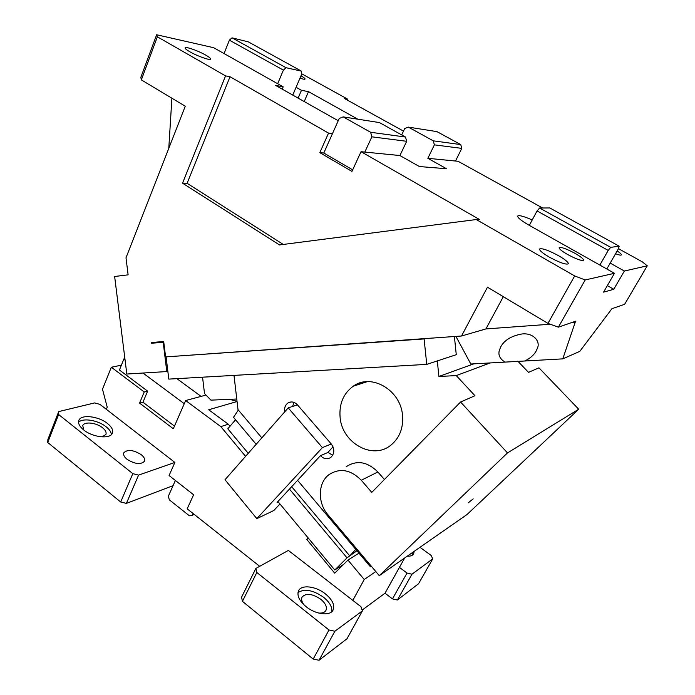 <?xml version="1.0" encoding="UTF-8"?>
<svg xmlns="http://www.w3.org/2000/svg" width="695" height="695" viewBox="0 0 695 695"><rect width="100%" height="100%" fill="white"/><g stroke="black" fill="none" stroke-linecap="round" stroke-linejoin="round"><path stroke-width="1.04" d="M499.375 350.289L500.678 346.953C504.301 340.185 511.416 335.85 522.014 333.965C533.465 332.679 540.432 341.358 537.53 347.917L536.305 350.819C533.934 355.041 530.085 358.429 524.76 361L505.039 362.104C499.861 358.907 497.976 354.971 499.375 350.289M364.814 152.075L371.86 136.828L370.626 132.276L405.524 137.045L406.679 141.302L399.912 155.541L361.035 151.701L479.42 219.446L476.257 219.542L574.678 275.941L547.955 323.41L558.38 327.154L575.886 321.125L575.156 322.393L571.386 322.671M550.214 324.226L485.901 328.935L503.328 296.687M505.039 362.104L470.81 364.024L455.92 336.406M575.156 322.393L562.785 358.863L524.76 361M562.785 358.863L579.778 351.383L611.93 308.693L624.605 304.323L647.254 265.82L624.362 271.033L613.772 289.276L603.573 292.152L614.458 273.291L585.181 279.963L574.678 275.941M558.38 327.154L585.181 279.963M547.955 323.41L487.482 287.2L461.497 336.015L485.901 328.935M461.497 336.015L165.584 356.909L163.707 341.523L151.51 342.496L151.597 343.226L158.868 341.905M575.06 253.371C580.881 256.75 583.696 259.035 583.487 260.251C581.428 260.981 576.094 259.044 567.502 254.44C561.708 251.069 558.936 248.801 559.18 247.629C561.256 246.907 566.547 248.819 575.06 253.371M618.411 248.636L642.302 261.833L647.254 265.82M399.912 155.541L419.424 166.557L446.511 168.729L427.851 158.304L458.092 161.292L542.613 207.996M614.458 273.291L529.321 225.371C521.233 220.697 517.367 217.578 517.697 216.023L518.809 215.632C521.372 215.693 525.837 217.144 532.205 219.976M606.813 268.982L610.193 263.101L624.362 271.033M549.172 257.037C559.388 262.536 565.765 264.812 568.293 263.857C568.58 262.38 565.339 259.661 558.572 255.708C548.468 250.278 542.143 248.037 539.598 248.975C539.268 250.391 542.456 253.084 549.172 257.037M615.562 253.736C618.941 255.022 620.861 255.421 621.33 254.926C621.608 254.301 620.218 252.971 617.169 250.93M613.772 289.276L607.343 285.619M163.794 342.201L163.212 342.305L166.783 371.564L126.82 374.032L114.64 276.488L128.115 274.838L126.004 257.81L185.261 106.205L141.337 79.899L157.365 36.809L225.554 75.885L182.542 183.176L279.503 244.935L476.257 219.542M163.212 342.305L151.597 343.226M454.408 336.519L456.268 354.702L426.747 364.38L424.098 338.934L425.47 338.561M347.057 99.941L347.457 99.046L301.682 73.783M282.205 89.142L283.178 86.832L275.55 85.381L338.23 120.748M405.524 137.045L379.444 122.581L343.191 116.882L339.247 118.48L323.792 153.022L352.678 169.841M371.86 136.828L406.679 141.302M225.554 75.885L230.019 76.728L328.535 133.11L319.822 152.657L351.957 171.404L361.035 151.701M230.019 76.728L187.111 183.315L182.542 183.176M283.282 244.449L187.111 183.315M610.193 263.101L618.315 248.932L619.176 246.186L610.723 247.359L608.212 250.417L599.855 265.073M608.212 250.417L537.053 210.924L529.321 225.371M403.482 131.112L344.399 98.473L347.457 99.046M460.759 144.586L433.289 140.833L408.33 127.115L436.947 131.616L460.759 144.586L461.784 148.383L455.503 161.04M461.784 148.383L434.384 144.864L427.851 158.304M433.289 140.833L434.384 144.864M408.33 127.115L404.716 128.514L401.684 134.917M304.21 101.557L308.502 91.644L357.786 119.175M166.783 371.564L167.843 371.33M167.929 356.743L424.098 338.934M157.365 36.809L156.653 34.75L213.66 47.703L283.178 86.832M328.535 133.11L332.479 133.596M189.778 51.725C197.284 56.113 210.376 60.726 210.602 59.11C210.776 58.415 209.186 57.103 205.833 55.166C198.405 50.848 185.409 46.235 185.096 47.842C184.913 48.52 186.469 49.814 189.778 51.725M156.653 34.75L140.85 77.301L141.337 79.899M426.747 364.38L168.798 379.114L166.114 357.108M224.059 53.558L229.385 40.154L232.052 37.851L248.358 41.891L301.421 71.133L301.717 74.096L296.079 87.292L301.474 90.315L298.12 98.117M308.502 91.644L301.474 90.315M299.997 78.135C303.046 79.187 304.731 79.499 305.062 79.082C305.201 78.561 303.845 77.466 300.987 75.807M370.626 132.276L343.191 116.882M323.792 153.022L319.822 152.657M610.723 247.359L539.607 208.013L537.053 210.924M619.176 246.186L549.78 207.953L539.607 208.013M171.9 98.204L168.781 148.383M229.385 40.154L283.386 70.126L277.67 83.73M296.079 87.292L292.751 95.085M301.421 71.133L286.045 67.719L283.386 70.126M232.052 37.851L286.045 67.719M436.208 361.278L447.849 357.456M437.337 361.209L438.91 376.473L473.782 363.859M447.884 357.743L446.781 357.812M384.422 479.507L377.854 471.974C367.429 461.662 356.891 459.89 346.258 466.666M438.91 376.473L456.276 375.595L474.972 395.733L460.577 402.014L507.498 452.923L578.7 409.225L538.946 367.829L528.521 372.372L517.792 361.139M261.824 437.885L238.011 409.624L233.998 375.396M284.733 411.831C284.159 407.895 285.263 404.933 288.034 402.935C291.344 401.163 294.48 401.814 297.46 404.872L331.263 443.983C334.79 449.126 334.625 453.626 330.759 457.466C327.206 459.638 323.766 459.03 320.456 455.642L297.582 480.323L370.409 566.773L371.165 566.034M402.527 415.341C400.65 389.852 371.113 372.963 353.277 386.185C343.434 393.413 339.038 403.778 340.098 417.287C341.957 443.036 372.824 460.49 391.077 445.009C399.66 437.789 403.474 427.903 402.527 415.341M456.276 375.595L490.131 362.938M355.136 385.047L355.023 385.621M507.498 452.923L379.279 575.66L467.031 514.526L578.7 409.225M379.279 575.66L327.918 514.734C317.398 502.772 317.876 482.764 329.004 474.642C339.855 467.709 350.619 469.585 361.296 480.254L371.773 492.381L460.577 402.014M371.286 566.182L370.409 566.773M288.208 407.878L225.006 479.75L256.829 518.644L322.402 447.623L288.208 407.878L297.46 404.872M292.569 406.462L293.968 402.396M322.402 447.623L331.263 443.983M320.456 455.642L328.075 452.41L332.679 455.303M297.582 480.323L277.088 502.424L278.235 501.886M333.027 446.859L327.719 452.567M279.946 503.953L273.873 510.478L256.829 518.644M360.088 383.979L359.176 383.214M202.549 377.185L204.512 393.552L210.95 400.138L236.769 399.017M468.213 502.867L473.182 498.862L468.213 502.867M237.038 401.319L229.489 399.33M358.941 553.159L347.96 560.074L343.521 564.462L334.773 570.004L347.031 557.859L356.917 550.753L349.75 555.904L291.692 486.674M256.16 444.314L233.494 417.287L238.359 410.033M349.75 555.904L355.762 549.389M412.144 552.768L412.483 555.114M414.168 551.361L413.647 553.889C412.578 555.566 410.441 556.339 407.218 556.2M392.466 598.89L385.004 593.217L399.425 567.389L407.018 573.036L392.466 598.89L397.375 600.02L411.953 574.235L407.018 573.036M419.988 547.304L431.135 555.435L432.742 558.858L411.953 574.235M432.742 558.858L418.546 583.748L397.375 600.02M399.425 567.389L404.69 557.963M256.829 572.489L255.882 568.423L241.573 597.17L242.433 601.34L256.829 572.489L328.987 629.991L313.193 659.077L319.04 660.25L334.868 631.242L362.416 610.87L360.931 606.674L352.817 600.384L364.223 579.508L375.821 571.559M385.004 593.217L362.138 610.088M347.96 560.074L364.223 579.508M334.773 570.004L277.93 501.521M248.245 453.322L227.821 428.815L235.553 419.745M308.154 537.939L306.73 539.407L334.712 573.167L343.521 564.462M340.203 567.737L339.56 566.972M306.73 539.407L308.545 538.408M230.01 426.243L228.316 424.219L220.828 426.617L245.57 456.363M205.998 395.073L185.643 400.537L220.828 426.617M228.316 424.219L208.709 409.763L237.065 401.519M167.13 371.486L167.938 372.077M176.895 378.653L201.072 396.393M174.48 426.105L143.908 402.944L143.422 401.119L147.618 391.137L119.436 369.992L123.945 358.872L124.9 358.69M184.262 403.699L142.996 373.033M125.022 359.68L123.945 358.872M143.665 402.049L139.565 403.091L144.221 391.963L147.618 391.137M139.565 403.091L173.324 428.737L185.643 400.537M259.678 566.321L187.181 508.827L193.61 494.762L169.067 475.528L174.871 462.444L99.967 404.386L94.616 402.918L58.71 411.588L47.894 439.457L47.747 442.489L58.615 414.515L58.71 411.588M106.344 409.329L107.23 407.166L102.486 389.243L111.339 367.229L121.373 365.196M175.383 480.48L173.064 485.666L126.394 503.389L138.574 475.111L174.871 462.444M138.574 475.111L132.815 473.651L120.678 501.999L126.394 503.389M173.064 485.666L168.355 496.213L169.311 499.818L189.396 515.794L192.298 515.221L193.088 513.509M192.298 515.221L194.209 514.404M58.615 414.515L132.815 473.651M120.678 501.999L47.747 442.489M144.221 391.963L111.339 367.229M347.031 557.859L289.459 489.089M297.973 592.6C304.48 588.457 313.011 590.02 323.583 597.274C329.552 602.174 332.314 606.952 331.854 611.626M306.095 606.674C299.111 600.68 296.635 595.311 298.659 590.576C301.726 584.391 315.982 586.241 325.399 593.869C332.531 599.846 335.068 605.293 332.992 610.21C329.995 616.283 315.565 614.484 306.095 606.674M334.868 631.242L328.987 629.991M352.817 600.384L288.364 550.423L255.882 568.423M313.193 659.077L242.433 601.34M362.416 610.87L346.996 638.748L319.04 660.25M83.652 429.918C79.439 426.426 77.849 423.238 78.874 420.362C81.028 414.107 98.568 416.131 107.456 423.464C111.791 426.982 113.424 430.222 112.364 433.185C110.331 439.336 92.635 437.442 83.652 429.918M78.544 422.273C82.757 417.634 98.125 420.223 106.1 426.765C109.445 429.432 111.191 432.055 111.348 434.618M127.02 459.282C124.162 456.91 123.093 454.747 123.823 452.784C127.559 449.187 133.371 449.821 141.241 454.678C144.152 457.067 145.238 459.256 144.49 461.254C140.772 464.833 134.952 464.182 127.02 459.282M83.8 430.04L82.74 425.627C84.225 421.283 96.37 422.638 102.53 427.746C105.51 430.179 106.63 432.429 105.901 434.479L102.087 436.903M304.01 604.876C301.682 601.774 301.065 599.133 302.169 596.944C306.147 592.904 312.324 593.652 320.69 599.203C325.599 603.347 327.336 607.117 325.894 610.523C324.635 612.53 322.167 613.364 318.501 613.016M377.854 471.974L361.296 480.254M500.913 346.518L500.678 346.953M288.043 402.935L291.17 401.945M353.277 386.185L367.29 381.651"/></g></svg>
